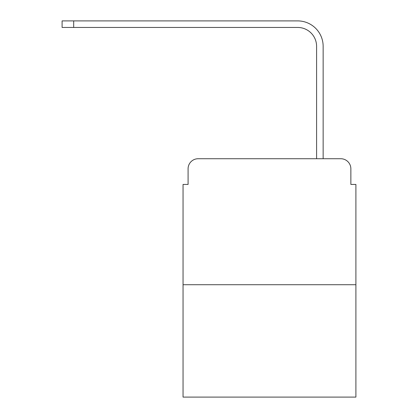 <?xml version="1.0" encoding="UTF-8"?>
<svg xmlns="http://www.w3.org/2000/svg" width="418" height="418" viewBox="0 0 418 418"><rect width="100%" height="100%" fill="white"/><g stroke="black" fill="none" stroke-linecap="round" stroke-linejoin="round"><path stroke-width="0.63" d="M188.084 168.809L188.084 184.432L188.084 168.809A10.079 10.079 0 0 1 198.163 158.73L230.166 158.73M355.901 284.721L183.047 284.721L183.047 397.1L355.901 397.1L355.901 184.432L350.864 184.432L350.864 168.809A10.079 10.079 0 0 0 340.785 158.73L198.163 158.73M183.047 284.721L183.047 184.432L188.084 184.432M308.782 158.73L316.593 158.73L316.593 46.351A18.899 18.899 0 0 0 297.694 27.452A18.899 18.899 0 0 1 316.593 46.351A18.899 18.899 0 0 0 297.694 27.452A18.899 18.899 0 0 1 316.593 46.351A18.899 18.899 0 0 0 297.694 27.452A18.899 18.899 0 0 1 316.593 46.351A18.899 18.899 0 0 0 297.694 27.452A18.899 18.899 0 0 1 316.593 46.351A18.899 18.899 0 0 0 297.694 27.452A18.899 18.899 0 0 1 316.593 46.351A18.899 18.899 0 0 0 297.694 27.452A18.899 18.899 0 0 1 316.593 46.351A18.899 18.899 0 0 0 297.694 27.452A18.899 18.899 0 0 1 316.593 46.351A18.899 18.899 0 0 0 297.694 27.452A18.899 18.899 0 0 1 316.593 46.351A18.899 18.899 0 0 0 297.694 27.452A18.899 18.899 0 0 1 316.593 46.351A18.899 18.899 0 0 0 297.694 27.452A18.899 18.899 0 0 1 316.593 46.351A18.899 18.899 0 0 0 297.694 27.452A18.899 18.899 0 0 1 316.593 46.351A18.899 18.899 0 0 0 297.694 27.452L62.099 27.452L62.099 20.9L73.688 20.9L73.688 27.452M73.688 20.9L297.694 20.9A25.451 25.451 0 0 1 323.145 46.351L323.145 158.73L323.145 46.351L323.145 158.73L323.145 46.351L323.145 158.73L323.145 46.351L323.145 158.73L323.145 46.351L323.145 158.73L323.145 46.351L323.145 158.73L323.145 46.351L323.145 158.73L323.145 46.351L323.145 158.73L323.145 46.351L323.145 158.73L323.145 46.351L323.145 158.73L323.145 46.351L323.145 158.73L323.145 46.351L323.145 158.73L340.785 158.73M350.864 184.432L350.864 168.809"/></g></svg>
